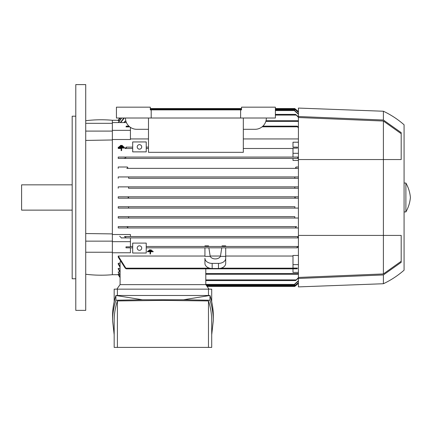 <?xml version="1.0" encoding="UTF-8"?>
<svg xmlns="http://www.w3.org/2000/svg" width="432" height="432" viewBox="0 0 432 432"><rect width="100%" height="100%" fill="white"/><g stroke="black" fill="none" stroke-linecap="round" stroke-linejoin="round"><path stroke-width="0.65" d="M85.725 120.717A126.441 126.441 0 0 1 112.363 120.269L112.363 274.703A126.441 126.441 0 0 1 85.725 274.25M152.226 250.657L148.37 250.636L148.37 250.997L152.226 250.997L152.226 250.657L148.37 250.657M150.536 251.748L153.187 251.748L150.536 251.748L150.536 252.088L150.536 251.748M150.055 251.748L150.055 252.088L150.055 251.748L147.409 251.748L150.055 251.748M153.187 251.402L147.409 251.402L153.187 251.402L153.187 251.748M151.259 249.907L149.332 249.863L149.332 250.247L151.259 250.247L151.259 249.907L149.332 249.907M118.568 274.703L112.363 274.703M120.085 277.015L118.233 274.147L119.259 273.969M120.085 275.216L118.233 272.279L118.233 271.922L119.993 271.922M120.085 272.063L118.233 269.001L118.233 268.434L120.085 268.434M120.085 267.376L118.233 264.098L118.233 263.282L120.085 263.282M120.085 284.639L120.085 261.722L120.614 261.722M118.233 256.03L126.268 268.834L125.237 268.159L118.233 257.17L118.233 256.03L204.935 256.03M204.935 247.833L221.767 247.833L220.433 256.365A5.416 3.834 180 0 1 215.325 258.919A5.416 3.834 180 0 1 210.211 256.365L204.935 256.365L204.935 247.833L146.232 247.833L297.34 247.833L297.157 247.158M132.683 247.833L126.004 247.833L126.004 246.856L126.079 247.833L132.683 247.833M150.536 252.088L150.536 253.962L150.055 253.962L150.055 252.088M147.409 251.748L147.409 251.402M132.683 253.028L146.232 253.028L146.232 243.092L132.683 243.092L132.683 253.028M137.203 248.06A2.257 2.257 0 0 1 139.46 245.803A2.257 2.257 0 0 1 141.718 248.06A2.257 2.257 0 0 1 139.46 250.317A2.257 2.257 0 0 1 137.203 248.06M298.409 237.902L121.408 237.902L125.41 237.902L125.717 237.222L125.41 237.902L298.01 237.902L297.702 237.222L298.409 236.596M130.426 246.483L132.683 246.483L130.426 246.483M146.232 246.483L204.935 246.483L204.935 245.878L208.575 245.878L208.667 246.483L298.409 246.483L146.232 246.483M221.978 246.483L222.07 245.878L225.709 245.878L225.709 246.483M208.667 246.483L204.935 246.483M297.016 247.547L298.485 246.769M204.935 258.368L204.935 263.39A7.225 5.108 0 0 0 212.161 268.499L218.484 268.499A7.225 5.108 0 0 0 225.709 263.39L225.709 247.833L297.34 247.833M298.409 116.521L298.409 286.897L383.395 283.738A88.96 88.96 0 0 0 404.077 270.189L404.077 124.783A88.96 88.96 0 0 0 383.395 111.235L298.409 108.076L298.409 116.521L383.395 120.026L401.188 132.635L401.188 159.554L383.395 159.554L383.395 235.418L401.188 235.418L401.188 262.332L383.395 274.946L383.395 283.738M112.363 120.269L118.568 120.269M119.259 120.998L118.233 120.825L120.053 118.012M295.618 198.164L294.797 197.483L295.666 196.808M298.409 111.715L294.797 108.616A40.64 40.64 0 0 1 298.409 111.71M118.233 198.164L298.409 198.164L118.233 198.164L118.233 196.808L298.409 196.808L118.233 196.808M295.051 285.676L295.661 285.676L298.409 283.257A40.64 40.64 0 0 1 294.797 286.357L295.666 285.671M383.395 111.235L383.395 120.026M404.077 211.934L405.886 211.934A35.224 35.224 0 0 0 410.4 197.483A35.224 35.224 0 0 0 405.886 183.033L404.077 183.033M405.886 183.033L405.886 211.934M298.409 235.418L383.395 235.418L383.395 273.942L298.409 277.452M401.188 261.284L383.395 273.942M298.409 117.52L383.395 121.03L401.188 133.688M383.395 121.03L383.395 159.554L298.409 159.554M295.655 109.291L295.051 109.296M119.675 118.012A40.64 40.64 0 0 0 118.233 120.269L119.68 118.012M127.759 196.808L128.623 197.483L127.759 198.164M209.029 289.154L205.837 284.639L120.042 284.639L116.856 289.154M114.172 301.757L114.172 289.154L211.712 289.154L211.712 301.757M208.472 295.477L208.472 289.154M112.585 320.636L112.585 315.873C112.59 309.053 113.697 302.254 115.906 295.477L209.974 295.477C212.188 302.254 213.295 309.053 213.3 315.873L213.3 320.636C213.295 313.816 212.188 307.017 209.974 300.24L183.53 299.759L142.349 299.759L115.906 300.24C113.697 307.017 112.59 313.816 112.585 320.636L114.172 334.751M211.712 334.751L213.3 320.636M117.407 300.942C115.258 307.487 114.178 314.053 114.172 320.636L114.172 347.404L208.472 347.404L208.472 300.942L162.94 300.391L117.407 300.942L117.407 347.404M208.472 347.404L211.712 347.404L211.712 320.636C211.707 314.053 210.627 307.487 208.472 300.942M183.53 299.759L209.974 295.477L209.974 300.24M115.906 300.24L115.906 295.477L142.349 299.759M117.407 289.154L117.407 295.477M298.409 282.76L294.797 285.871M207.117 286.443L294.797 286.443L294.797 285.719L298.409 282.604M206.161 285.088L294.797 285.088L294.797 283.948L298.409 280.762M120.172 118.012L118.233 120.825M298.409 112.369L294.797 109.253L294.797 108.529L275.384 108.529L294.797 108.529M150.298 108.529L241.515 108.529L150.298 108.529M294.797 109.102L298.409 112.212M118.298 122.58L121.36 118.012M121.624 118.012L118.508 122.58M298.409 114.205L294.797 111.024L294.797 109.879L275.384 109.879M120.307 122.58L123.881 118.012M124.346 118.012L120.674 122.58M298.409 117.31L295.564 114.399L298.409 116.807M275.384 114.399L295.564 114.399M112.363 122.58L126.425 122.58M126.268 126.139L126.004 126.9L126.268 126.139L128.914 126.139M262.894 126.139L297.157 126.139L298.409 127.078M123.719 122.58L125.717 120.717L124.335 122.58M298.409 121.829L297.702 120.717L298.409 121.144M266.02 120.717L297.702 120.717M126.004 126.9L129.789 126.9M112.363 130.351L130.426 130.351L130.426 127.364M298.409 128.045L297.157 126.139M383.395 274.946L298.409 278.451M298.409 281.086L294.797 284.256M298.409 278.165L295.564 280.573L298.409 277.663M126.268 268.834L297.157 268.834L297.416 268.072L292.993 268.072L292.993 255.458L298.409 255.458M292.993 264.622L298.409 264.622M296.611 226.611L118.233 226.611L296.611 226.611L295.564 227.291L296.066 227.966L118.233 227.966L118.233 226.611M298.409 227.966L118.233 227.966M126.808 226.611L127.856 227.291L127.354 227.966M294.797 216.675L118.233 216.675L294.797 216.675L294.797 218.03L128.623 218.03L298.409 218.03M128.623 216.675L128.623 218.03L118.233 218.03L118.233 216.675M294.932 206.744L118.233 206.744L294.932 206.744L294.797 208.1L128.623 208.1L298.409 208.1M128.488 206.744L128.623 208.1L118.233 208.1L118.233 206.744M118.233 188.228L118.233 186.872L128.623 186.872L128.488 188.228L298.409 188.228L294.797 188.222L294.797 186.872L298.409 186.872M128.623 186.872L294.797 186.872L128.623 186.872M128.488 188.228L294.932 188.228M118.233 178.292L118.233 176.942L128.623 176.942L128.623 178.292L298.409 178.292L294.797 178.292L294.797 176.942L298.409 176.942M128.623 176.942L294.797 176.942L128.623 176.942M128.623 178.292L294.797 178.292M118.233 168.361L118.233 167.006L127.354 167.006L127.856 167.681L126.808 168.361L298.409 168.361L296.611 168.361L295.564 167.681L296.066 167.006L298.409 167.006M127.354 167.006L118.233 167.006M126.808 168.361L296.611 168.361M298.409 158.377L297.702 157.75L298.01 157.07L298.409 157.07L292.993 157.07L292.993 153.306L298.409 153.306M125.798 157.432C125.361 158.409 124.891 158.62 124.389 158.063M118.233 158.425L298.409 158.425L118.233 158.425L118.233 157.07L292.993 157.07M118.233 157.07L298.01 157.07L297.702 157.75M125.41 157.07L125.717 157.75M292.993 153.306L292.993 148.117L297.416 148.117L297.416 147.134L292.993 147.134L292.993 142.209L298.409 142.209M297.416 148.117L297.416 147.134M292.993 147.134L297.34 147.134M243.319 148.489L292.993 148.489L243.319 148.489M298.409 138.942L243.319 138.942M294.797 110.716L298.409 113.886M126.268 147.814L126.079 147.134L132.683 147.134L126.079 147.134M225.709 256.03L292.993 256.03M220.433 256.365L225.709 256.365L225.709 258.368M225.709 258.282A7.225 5.108 180 0 1 218.484 263.39L218.484 268.499M204.935 258.282A7.225 5.108 180 0 0 212.161 263.39L218.484 263.39M210.211 256.365L208.877 247.833L225.709 247.833M210.109 256.03L220.536 256.03M298.409 272.392L292.993 272.392L292.993 268.834M297.157 268.834L297.416 268.072M298.409 273.829L297.702 274.25L298.409 273.143M205.794 274.25L297.702 274.25M205.794 280.573L295.564 280.573M124.756 236.547L298.409 236.547L124.756 236.547M124.389 236.909C124.81 236.32 125.28 236.525 125.798 237.535M130.426 130.351L130.426 139.509L112.363 139.509M148.489 138.942L130.426 138.942M240.608 109.879L241.515 109.879L241.515 107.174L275.384 107.174L275.384 118.012L240.608 118.012L240.608 109.879L151.2 109.879L151.2 118.012L240.608 118.012M151.2 109.879L150.298 109.879L150.298 107.174L116.429 107.174L116.429 118.012L151.2 118.012M266.35 118.012A11.291 11.291 0 0 1 255.058 129.298L243.319 129.298M148.489 129.298L136.75 129.298A11.291 11.291 0 0 1 125.458 118.012M148.489 118.012L148.489 152.329L243.319 152.329L243.319 118.012M146.232 148.489L148.489 148.489L146.232 148.489M146.232 147.134L148.489 147.134L146.232 147.134M146.232 151.875L146.232 141.944L132.683 141.944L132.683 151.875L146.232 151.875M137.203 146.912A2.257 2.257 0 0 1 139.46 144.65A2.257 2.257 0 0 1 141.718 146.912A2.257 2.257 0 0 1 139.46 149.17A2.257 2.257 0 0 1 137.203 146.912M126.403 147.425L124.934 148.203M125.237 148.489L132.683 148.489L125.237 148.489M118.233 147.134L119.47 147.134L118.233 147.134L118.233 148.489L121.154 148.489L118.233 148.489M298.409 160.45L292.993 160.45L292.993 158.425M205.794 284.639L205.794 268.834M118.233 263.282L120.085 266.603M118.233 269.001L118.233 268.434L120.085 271.523M118.233 272.279L120.085 274.871M118.233 274.147L120.085 276.842M118.238 274.703L120.085 277.549A40.64 40.64 0 0 1 118.233 274.703M112.363 123.32L85.725 123.32M112.363 131.09L85.725 131.09M112.363 139.973L85.725 140.432M130.426 236.547L130.426 234.517L112.363 234.517M119.686 236.191L121.603 238.081M126.004 246.856L130.426 246.856L130.426 237.902M112.363 252.763L130.426 252.763L130.426 247.833M85.725 197.483L85.725 310.376L75.789 310.376L75.789 84.596L85.725 84.596L85.725 197.483M75.789 116.203L72.176 116.203L72.176 278.77L75.789 278.77M72.176 184.842L21.6 184.842L21.6 210.13L72.176 210.13M85.725 233.534L112.363 233.906M112.363 241.666L130.426 241.666M112.363 252.245L85.725 252.245M112.363 241.148L85.725 241.148M123.325 146.27L123.325 146.664L119.47 146.664L119.47 146.27L123.325 146.27M123.325 147.139L123.325 146.664M119.47 147.139L119.47 146.664M118.508 147.139L124.286 147.139L124.286 147.533L121.635 147.533L121.635 150.098L121.154 150.098L121.154 147.533L118.508 147.533L118.508 147.139M121.635 148.052L124.286 148.052L124.286 147.533M121.154 150.098L121.154 150.617L121.635 150.617L121.635 150.098M118.508 147.533L118.508 148.052L121.154 148.052M122.359 145.4L122.359 145.795L120.431 145.795L120.431 145.4L122.359 145.4M122.359 146.27L122.359 145.795M120.431 146.27L120.431 145.795M206.636 285.768L294.797 285.768M150.298 109.204L241.515 109.204M275.384 109.204L294.797 109.204M275.384 110.56L294.797 110.56M275.384 115.074L296.066 115.074M125.41 121.397L125.982 121.397M265.831 121.397L298.01 121.397M126.079 126.814L129.686 126.814M262.127 126.814L297.34 126.814M212.161 263.39L212.161 268.499M126.079 268.159L209.558 268.159M221.087 268.159L297.34 268.159M205.794 273.575L298.01 273.575M205.794 279.898L296.066 279.898M205.794 284.413L294.797 284.413"/></g></svg>
